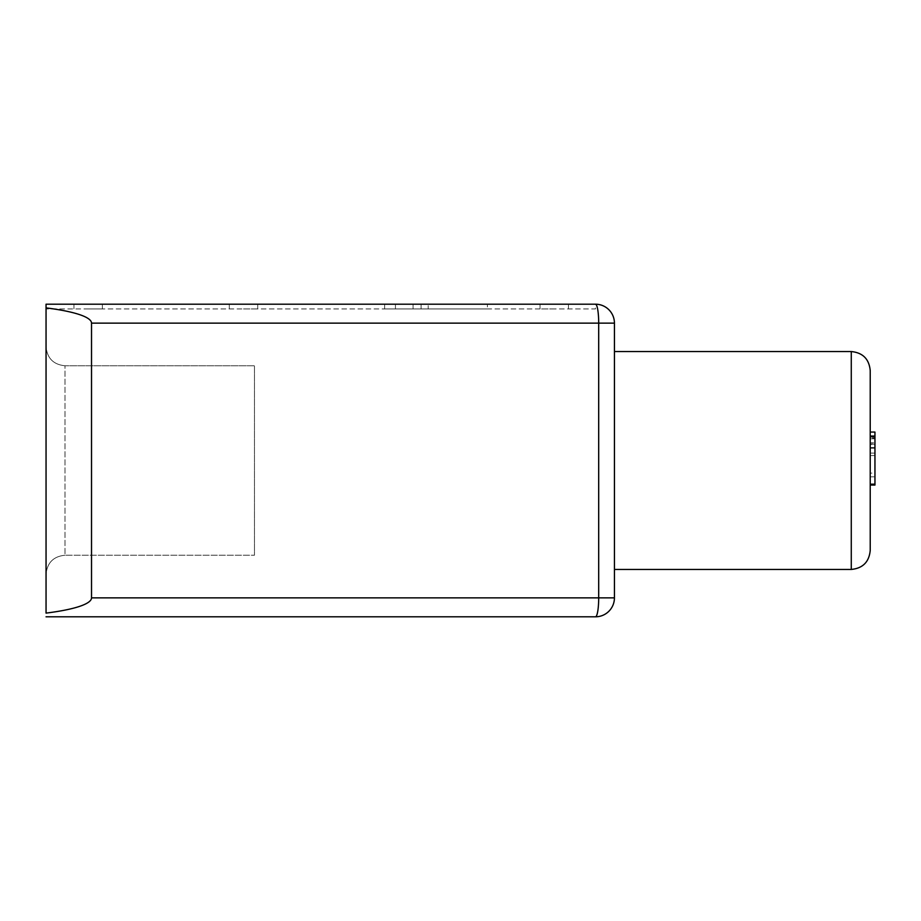 <?xml version="1.0" encoding="UTF-8"?>
<svg xmlns="http://www.w3.org/2000/svg" width="921" height="921" viewBox="0 0 921 921"><rect width="100%" height="100%" fill="white"/><g stroke="black" fill="none" stroke-linecap="round" stroke-linejoin="round"><path stroke-width="0.69" stroke-dasharray="4.61 3.45" d="M88.151 308.926L102.358 308.926L88.151 308.926M88.151 304.195L102.358 304.195L88.151 304.195M554.235 308.926L540.017 308.926L554.235 308.926M554.235 304.195L540.017 304.195L554.235 304.195M428.207 304.195L487.405 304.195L487.405 308.926L395.443 308.926L487.405 308.926L487.405 304.195L395.443 304.195L428.207 304.195L428.207 308.926M395.443 304.195L395.443 308.926M421.093 304.195L421.093 308.926M243.512 308.926L257.719 308.926L243.512 308.926M243.512 304.195L257.719 304.195L243.512 304.195M398.874 308.926L384.656 308.926L398.874 308.926M398.874 304.195L384.656 304.195L398.874 304.195M595.496 304.195L46.05 304.195L46.05 308.926L46.05 304.195L595.496 304.195L595.496 308.926L46.05 308.926L595.496 308.926L595.496 304.195A18.95 18.95 0 0 1 614.434 323.144L598.696 323.144A18.95 3.212 90 0 0 595.496 304.195L46.05 304.195M46.05 307.89L46.05 613.11A111.936 18.95 0 0 0 91.524 597.856L91.524 323.144A111.936 18.95 0 0 0 46.05 307.89M46.05 346.826L46.05 574.174L46.05 346.826C47.201 358.304 53.51 364.624 65 365.764C53.51 364.624 47.201 358.304 46.05 346.826C47.201 358.304 53.51 364.624 65 365.764L254.461 365.764L254.461 555.236L254.461 365.764L254.461 555.236L254.461 365.764L65 365.764C53.51 364.624 47.201 358.304 46.05 346.826M874.95 484.181L870.218 484.181L874.95 484.181L870.218 484.181L870.218 436.036L870.218 484.181L870.218 436.036L870.218 484.181L874.95 484.181L874.95 436.819L874.95 447.571L874.95 436.819L870.218 436.819L870.218 484.181L874.95 484.181L874.95 432.064M874.95 455.561L874.95 473.129L874.95 455.561L870.218 455.561L874.95 455.561M870.218 436.819L870.218 447.571L870.218 436.819L874.95 436.819M870.218 447.571L874.95 447.571L870.218 447.571M870.218 473.129L870.218 455.561L870.218 473.129L874.95 473.129M874.95 435.955L874.95 438.051L870.218 438.051L870.218 435.955L874.95 435.955M874.95 436.036L874.95 442.828L870.218 442.828L870.218 436.036M874.95 448.228L874.95 453.074L874.95 443.98L870.218 443.98L870.218 453.074L870.218 448.228L874.95 448.228L874.95 474.2L874.95 444.636L870.218 444.636L870.218 476.825L874.95 476.825L874.95 448.228M870.218 438.051L870.218 485.068L870.218 438.051M870.218 438.822L874.95 438.822M870.218 453.074L874.95 453.074M870.218 447.606L874.95 447.606M46.05 574.174C47.201 562.696 53.51 556.376 65 555.236L254.461 555.236L65 555.236L254.461 555.236L65 555.236L65 365.764L254.461 365.764L65 365.764L65 555.236C53.51 556.376 47.201 562.696 46.05 574.174C47.201 562.696 53.51 556.376 65 555.236C53.51 556.376 47.201 562.696 46.05 574.174M614.434 597.856A18.95 18.95 0 0 1 595.496 616.805A18.95 3.212 90 0 0 598.696 597.856L614.434 597.856M595.496 616.805L46.05 616.805M614.434 351.557L614.434 569.443L614.434 351.557M91.524 597.856L598.696 597.856L598.696 323.144L91.524 323.144M851.269 569.443L851.269 351.557M73.945 304.195L73.945 308.926M102.358 304.195L102.358 308.926M540.017 304.195L540.017 308.926M568.441 304.195L568.441 308.926M229.306 304.195L229.306 308.926M257.719 304.195L257.719 308.926M384.656 304.195L384.656 308.926M413.08 304.195L413.08 308.926M870.218 444.187L874.95 444.187"/><path stroke-width="1.38" d="M46.05 307.89L46.05 304.195L46.05 307.89A111.936 18.95 0 0 1 91.524 323.144L91.524 597.856A111.936 18.95 0 0 1 46.05 613.11L46.05 307.89M595.496 304.195A18.95 3.212 90 0 1 598.696 323.144L614.434 323.144A18.95 18.95 0 0 0 595.496 304.195L46.05 304.195M874.95 436.819L874.95 485.068L870.218 485.068L870.218 550.493L870.218 370.507L870.218 432.064L874.95 432.064L874.95 436.819L870.218 436.819L874.95 436.819M874.95 484.181L870.218 484.181L870.218 432.064M614.434 351.557L614.434 597.856L598.696 597.856A18.95 3.212 90 0 1 595.496 616.805A18.95 18.95 0 0 0 614.434 597.856L614.434 323.144L614.434 351.557L851.269 351.557L851.269 569.443C862.77 568.315 869.09 562.006 870.218 550.493M46.05 616.805L595.496 616.805M91.524 323.144L598.696 323.144L598.696 597.856L91.524 597.856M870.218 436.036L874.95 436.036M851.269 351.557C862.77 352.685 869.09 358.994 870.218 370.507M614.434 569.443L851.269 569.443"/></g></svg>
